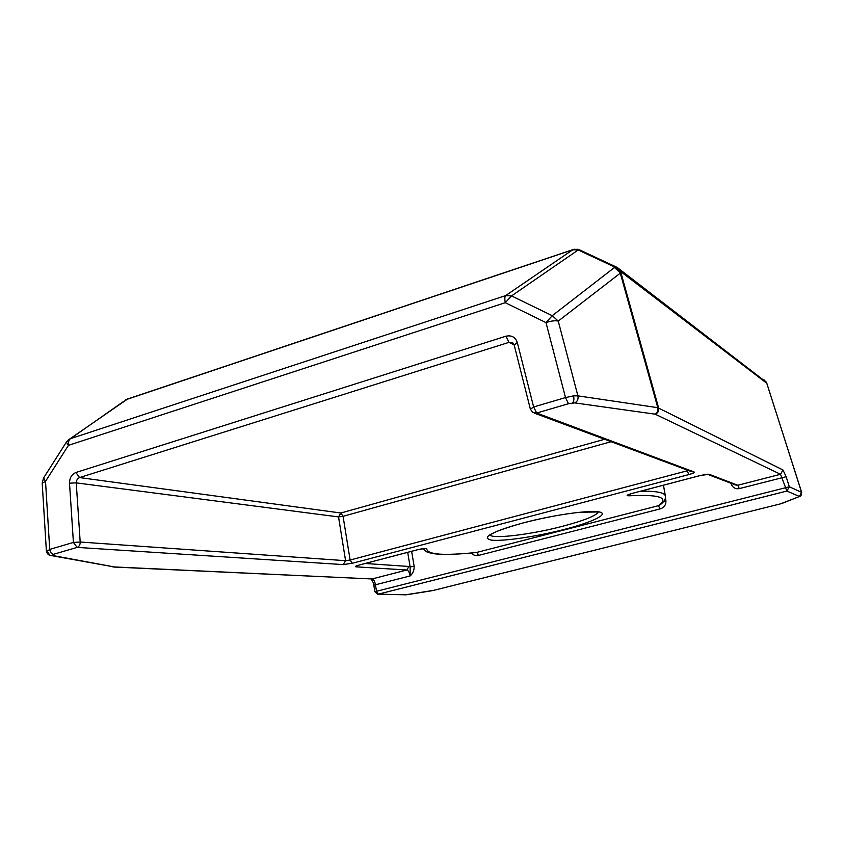 <?xml version="1.0" encoding="UTF-8"?>
<svg xmlns="http://www.w3.org/2000/svg" width="844" height="844" viewBox="0 0 844 844"><rect width="100%" height="100%" fill="white"/><g stroke="black" fill="none" stroke-linecap="round" stroke-linejoin="round"><path stroke-width="1.27" d="M707.156 474.222L709.192 474.286L737.825 485.268L780.531 474.286L655.155 414.172L574.669 402.883L568.487 403.727L565.512 397.577L573.551 395.847L577.897 395.857L657.782 407.673L782.979 469.992L786.133 476.712L789.33 486.777L801.652 492.337C801.357 495.439 800.597 496.842 799.384 496.546L801.568 492.274L766.69 382.923L764.2 379.969M46.399 551.185L49.754 549.634C50.324 552.377 51.558 553.928 53.467 554.308L52.317 555.468L114.478 566.946L372.014 578.963C373.66 579.385 374.799 581.326 375.443 584.808L376.498 591.285L789.33 486.777L786.882 491.06L378.397 594.134L405.595 594.809L433.447 590.389L780.468 503.868L798.962 496.715M654.744 414.066C657.233 412.916 658.267 410.891 657.856 407.968L620.15 272.633L614.738 267.791L621.036 273.118L658.689 408.201C659.069 411.102 657.898 413.096 655.155 414.172M574.669 402.883C577.296 401.617 578.404 399.381 577.982 396.184L558.243 321.079L552.25 315.688L614.928 267.147L616.795 267.253M47.475 551.997L50.123 555.363L52.317 555.468M51.262 555.574L113.972 566.894M378.028 594.197L405.595 594.809M374.894 591.686L373.797 585.208L410.131 575.946L410.131 566.936L414.151 566.324C414.288 570.217 412.948 573.424 410.131 575.946C409.488 572.432 408.369 570.46 406.787 570.016L356.157 566.841L357.993 565.396M663.479 485.205L663.658 486.313M665.431 497.707L665.937 500.977C665.969 505.102 664.006 507.75 660.04 508.921L478.59 555.415C475.752 556.091 473.378 555.278 471.469 552.999M359.238 565.026L417.231 549.803C422.675 548.537 425.83 548.21 426.716 548.811L424.648 548.558M426.716 548.811C427.307 554.698 443.997 555.901 476.786 552.409L658.457 505.683C669.397 497.58 659.597 494.278 629.023 495.797C625.742 495.776 626.733 494.985 631.998 493.434L632.272 493.36M577.444 249.254L572.612 249.75L126.336 399.434M579.944 250.046L573.023 249.571M766.753 383.26L614.928 267.147L578.193 249.972L580.134 250.14M578.193 249.972L572.77 249.782L505.64 295.611L511.538 295.917L552.25 315.688L546.005 322.619L505.271 302.69L511.538 295.917L578.193 249.972M514.566 345.46L514.186 345.017L517.319 342.516L533.64 406.966L565.512 397.577L546.005 322.619C550.974 320.899 555.057 320.382 558.243 321.079L621.216 272.464L619.032 268.814L616.342 267.042L579.649 249.908L574.479 249.233L125.703 399.771M127.877 398.811L69.946 438.838L505.64 295.611C504.712 296.645 504.585 298.998 505.271 302.69L68.438 445.347C68.164 442.013 68.923 439.735 70.717 438.511L123.54 401.48M43.656 477.831L45.513 481.365L68.438 445.347L66.359 442.14L69.946 438.838L68.09 440.114M50.123 555.363C48.319 555.025 47.085 553.601 46.388 551.069L42.211 483.179L43.54 478.031L66.476 441.961M766.236 381.994L766.595 382.617M478.59 555.415L476.786 552.409L475.721 552.556C455.148 554.603 440.684 554.898 432.318 553.453L428.984 552.641C426.99 552.324 425.112 551.005 423.329 548.674M660.63 504.427L658.457 505.683L660.04 508.921M663.88 501.273L665.937 500.977M629.023 495.797L630.679 493.846M631.998 493.434L700.668 475.404M732.318 483.77L731.263 484.129C732.782 487.705 735.451 489.203 739.302 488.613L786.133 476.712M739.302 488.613L737.825 485.268L735.293 484.91M782.979 469.992L780.531 474.286L786.882 491.06L799.215 496.367M112.98 566.989L114.478 566.946M688.894 474.56L352.296 563.264L350.123 560.026L687.153 470.815L688.894 474.56C693.051 473.389 694.802 472.534 694.169 471.996L691.415 471.627L534.516 413.159M352.296 563.264L343.234 564.594L345.586 560.69L350.123 560.026L343.065 516.317L340.881 513.004L604.61 439.281M686.889 469.939L687.153 470.815L688.409 470.509M42.211 483.179L45.513 481.365L49.722 549.402L73.417 542.428L69.514 483.169L76.234 482.873C76.361 480.257 77.469 478.485 79.568 477.577L340.881 513.004L338.539 516.918L76.234 482.873L80.191 542.027L345.586 560.69L338.539 516.918L343.065 516.317L611.109 441.707M514.186 345.017L530.401 409.256L533.64 406.966L536.668 413.032L694.169 471.996M514.133 344.837L508.985 342.358L512.867 342.886L514.175 345.006M489.773 535.001C493.044 539.232 531.33 534.495 562.431 526.318C583.805 520.664 595.801 515.906 598.417 512.023M523.459 522.826C553.506 514.893 590.083 509.776 599.535 512.002C609.431 514.101 592.045 522.309 564.13 529.452C536.351 536.626 503.045 541.563 491.303 540.107C480.837 537.617 491.556 531.857 523.459 522.826M75.886 472.503L79.568 477.577L508.985 342.358L505.936 336.207L75.886 472.503C71.708 474.339 69.588 477.894 69.514 483.169M343.234 564.594L77.131 547.387L73.417 542.428L80.191 542.027C80.264 544.728 79.241 546.522 77.131 547.387L53.467 554.308M568.487 403.727L536.668 413.032L532.933 412.568L530.401 409.256M572.506 402.915C573.888 401.554 574.236 399.201 573.551 395.847M374.852 591.676L376.498 591.285L378.397 594.134L377.458 594.176L374.852 591.676M780.384 503.868L783.084 503.035M782.399 503.256L799.184 496.641M517.319 342.516C515.357 337.115 511.559 335.015 505.936 336.207M411.629 551.301L414.151 566.324M731.263 484.129L730.999 483.274M709.192 474.286L700.446 475.467M113.929 567.041L372.014 578.963L406.787 570.016L408.939 566.472L410.131 566.936L407.694 552.335M358.816 565.132C355.546 566.06 354.659 566.63 356.157 566.841M640.628 491.197C656.548 490.965 664.808 492.611 665.399 496.124L663.458 485.205M365.199 563.486L408.939 566.472M766.721 383.102L801.652 492.337M766.5 382.385L617.238 267.495M598.712 511.96L580.218 512.234C563.022 514.049 544.19 517.562 523.702 522.795M407.177 594.672L431.126 590.863M431.231 590.853L433.521 590.378M433.637 590.357L780.415 503.879M357.139 565.628L358.943 565.132M359.122 565.079L417.358 549.803M417.527 549.75L424.69 548.505M660.641 504.417C664.376 501.42 665.969 498.656 665.399 496.124M628.928 494.384L632.093 493.445M407.072 594.682L405.204 594.872M632.198 493.413L700.52 475.478M700.615 475.457L707.082 474.222M707.61 474.339L735.272 484.899M373.797 585.208C373.692 583.447 372.795 581.389 371.096 579.016M489.478 535.064L496.135 531.678C502.718 528.935 511.854 525.981 523.565 522.826"/></g></svg>
